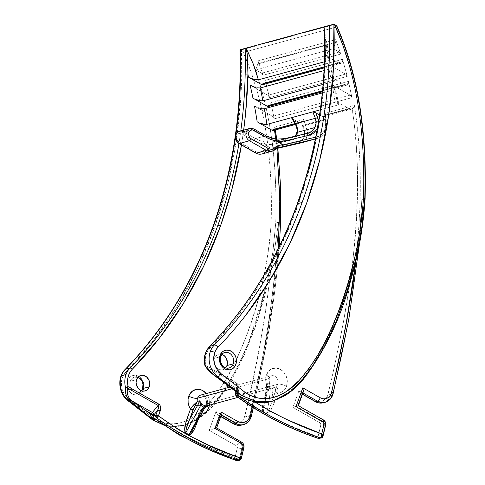 <?xml version="1.0" encoding="UTF-8"?>
<svg xmlns="http://www.w3.org/2000/svg" width="485" height="485" viewBox="0 0 485 485"><rect width="100%" height="100%" fill="white"/><g stroke="black" fill="none" stroke-linecap="round" stroke-linejoin="round"><path stroke-width="0.36" stroke-dasharray="2.42 1.82" d="M228.156 368.151A8.015 6.729 -105.3 0 1 221.609 364.732A8.015 6.729 -105.3 0 1 220.548 356.657L219.614 356.918L220.548 356.657A8.015 6.729 -105.3 0 1 225.604 352.365M140.796 375.457L134.497 377.172A8.015 6.729 74.7 0 1 137.91 377.288A8.015 6.729 74.7 0 0 135.333 377.015A8.015 6.729 74.7 0 0 130.277 381.307A2.001 0.697 19.8 0 1 127.64 380.689A10.015 8.409 -105.3 0 1 138.74 376.36A10.015 8.409 -105.3 0 1 143.475 389.691A2.001 0.697 19.8 0 1 142.638 388.734A2.001 0.697 -160.2 0 0 143.475 389.691L141.656 392.729L138.91 394.62L135.648 395.075L132.381 394.026L130.895 392.977L129.592 391.631L127.713 388.255L127.028 384.417L127.64 380.689L129.465 377.651L132.211 375.766L135.467 375.305L137.134 375.651L140.22 377.403L142.602 380.343L143.906 384.023L144.087 385.969L143.475 389.691A10.015 8.409 -105.3 0 1 132.381 394.026A10.015 8.409 -105.3 0 1 127.64 380.689A2.001 0.697 -160.2 0 0 130.277 381.307A8.015 6.729 74.7 0 0 131.623 389.782A8.015 6.729 74.7 0 0 138.716 392.632A8.015 6.729 74.7 0 0 141.602 390.801A8.015 6.729 74.7 0 1 137.885 392.795A8.015 6.729 74.7 0 1 131.338 389.376A8.015 6.729 74.7 0 1 130.277 381.307L136.576 379.585L130.277 381.307A8.015 6.729 74.7 0 1 134.497 377.172L137.843 377.366M243.694 424.527A13.356 11.216 74.7 0 0 250.684 417.652A2.001 0.697 -160.2 0 0 250.987 417.421M321.337 437.991L322.398 436.955L320.646 437.434L322.398 436.955L325.15 425.563L323.398 426.042L320.706 437.221L322.458 436.749L325.15 425.563L323.398 426.042A4.674 3.922 74.7 0 0 321.04 420.313L322.792 419.84L297.948 405.721L296.196 406.2L297.948 405.721L302.61 392.765L300.864 393.244L296.196 406.2L321.04 420.313L322.792 419.84A4.674 3.922 -105.3 0 1 325.15 425.563A3.34 0.994 -166.5 0 0 325.653 425.187M320.646 437.434A2.001 1.679 74.7 0 0 320.706 437.221L319.591 438.47A2.001 1.679 74.7 0 0 320.361 437.949M351.576 270.569L348.951 289.321L342.98 324.538L335.959 359.385L327.478 396.112L326.369 397.985L323.198 400.61L319.263 401.386L317.22 401.022L298.863 390.861L292.928 407.351L320.051 422.95L320.7 425.642L318.014 436.821L296.85 428.479L275.983 419.21L255.692 408.109L236.14 394.693L238.371 387.691L237.632 384.011L236.559 382.944L205.858 365.496L205.246 359.555L206.337 353.88A2.001 0.697 19.8 0 1 205.494 352.922A2.001 0.697 -160.2 0 0 206.337 353.88A18.03 15.138 74.7 0 0 205.858 365.496L204.961 365.696M206.586 405.933L207.556 405.387L205.282 406.006A6.008 5.044 74.7 0 0 207.059 403.575L277.735 384.278A6.008 5.044 -105.3 0 1 275.286 387.109L276.632 387.351L277.584 388.667L277.953 390.716L277.687 393.177A12.689 10.652 74.7 0 0 286.514 386.327A6.675 2.328 -160.2 0 0 277.735 384.278A6.008 5.044 -105.3 0 1 275.286 387.109L271.127 388.279L269.248 388.23L266.871 386.878L265.877 385.296L266.138 383.865L268.163 383.065A6.008 5.044 -105.3 0 1 268.235 378.882A6.008 5.044 -105.3 0 1 272.03 375.663A6.008 5.044 -105.3 0 1 276.941 378.227A6.008 5.044 -105.3 0 1 277.735 384.278A6.675 2.328 19.8 0 1 286.514 386.327A12.689 10.652 74.7 0 0 280.518 369.437A12.689 10.652 74.7 0 0 266.459 374.929A6.675 2.328 19.8 0 1 269.254 378.112A6.675 2.328 19.8 0 1 268.235 378.882A6.008 5.044 -105.3 0 1 271.406 375.784A6.008 5.044 -105.3 0 1 276.729 377.924A6.008 5.044 -105.3 0 1 277.735 384.278L207.059 403.575A6.008 5.044 74.7 0 0 206.264 397.524A6.008 5.044 74.7 0 0 201.354 394.96M209.429 405.236L209.617 402.817L208.75 397.949L206.277 393.565A12.689 10.652 -105.3 0 1 208.835 407.533M206.743 405.981A6.675 2.328 19.8 0 1 206.04 404.344A6.675 2.328 -160.2 0 0 206.737 405.975M338.779 63.111L324.156 67.1L338.779 63.111L340.955 63.305L342.477 61.662A3.34 2.801 -105.3 0 1 340.719 63.383A3.34 2.801 -105.3 0 1 338.779 63.111L333.825 60.292L338.779 63.111M263.046 84.59A3.34 2.801 74.7 0 0 264.804 82.868L342.477 61.662L342.507 59.297L347.278 76.369L269.599 97.576L264.828 80.504L264.804 82.868L263.076 84.584M344.696 84.911L322.41 90.998L344.696 84.911L346.866 85.111L348.394 83.468A3.34 2.801 -105.3 0 1 346.629 85.19A3.34 2.801 -105.3 0 1 344.696 84.911L332.819 78.164L344.696 84.911M268.957 106.397A3.34 2.801 74.7 0 0 270.715 104.675L348.394 83.468L348.491 81.365L351.928 97.661L274.249 118.867L270.818 102.571L270.715 104.675L268.987 106.385M335.493 42.795L257.82 64.002A3.34 2.801 74.7 0 0 258.068 63.468L335.747 42.262A3.34 2.801 -105.3 0 1 335.493 42.795L333.377 48.688L339.239 52.022L340.828 54.035L263.149 75.236L258.008 60.843L335.687 39.637L340.828 54.035L335.687 39.637L335.747 42.262A3.34 2.801 -105.3 0 1 335.493 42.795L333.377 48.688L255.698 69.895L261.567 73.229L334.044 53.441L339.239 52.022L333.377 48.688L255.698 69.895L257.82 64.002A3.34 2.801 74.7 0 0 258.068 63.468L258.008 60.843L263.149 75.236L261.567 73.229L255.698 69.895L257.82 64.002L335.493 42.795M271.533 105.694L270.818 102.571L348.491 81.365L351.928 97.661L351.316 96.182L350.206 95.139L332.17 84.893L335.553 87.579L335.923 88.743L335.644 89.179L322.21 92.968L335.044 89.464A450.808 378.506 -105.3 0 1 337.584 105.1L338.475 104.39L338.148 103.25L334.862 100.607L349.479 108.913L322.01 116.412L322.64 116.673L324.641 116.424L325.665 114.981L353.516 107.379L352.14 108.852A3.34 2.801 -105.3 0 1 351.419 109.192A3.34 2.801 -105.3 0 1 349.479 108.913L322.01 116.412L323.313 116.764L324.641 116.424L325.635 123.141L325.314 128.27L324.41 130.689L321.343 134.642L319.33 135.976L315.668 137.14L317.123 136.788A2.001 0.837 76.6 0 1 316.723 138.619L315.298 139.007L316.723 138.619C320.476 137.625 323.295 135.2 325.168 131.356L323.64 133.927L321.658 136.061L316.723 138.619A2.001 0.837 -103.4 0 0 317.123 136.788C322.943 136.236 327.83 126.282 325.041 120.692A2.001 0.443 -19.7 0 0 326.047 119.904A2.001 0.443 -19.7 0 0 325.653 119.777L326.557 125.591L325.168 131.356L307.126 136.279L325.168 131.356C326.848 127.525 327.011 123.669 325.653 119.777L325.277 113.284L354.377 105.342C369.946 205.149 352.407 300.773 330.903 394.36L332.655 393.881C348.757 330.952 358.47 266.168 361.804 199.529L364.605 198.765C366.199 140.832 360.355 81.589 336.699 26.954L247.823 51.222C271.503 105.942 277.323 165.142 275.735 223.027L278.529 222.263C275.195 288.927 265.477 353.711 249.381 416.615L251.133 416.136C272.406 323.919 290.206 227.283 274.601 127.118L303.707 119.177L305.186 124.694L325.593 119.122L325.277 113.284L354.377 105.342L353.516 107.379L325.665 114.981L325.277 113.284L325.665 114.981L324.641 116.424L324.792 119.413L325.914 119.207L324.792 119.413L325.041 120.692A2.001 0.443 160.3 0 0 326.047 119.904A2.001 0.443 160.3 0 0 325.653 119.777L325.593 119.122L305.186 124.694L305.489 125.282L325.653 119.777L305.489 125.282L302.828 126.755L301.591 122.717L295.498 124.457M273.74 130.398A3.34 2.801 74.7 0 0 274.468 130.059L275.165 128.767L303.01 121.165L301.591 122.717L300.488 122.99L299.269 122.62L295.098 123.76L299.269 122.62L293.061 119.092L299.875 122.887L301.591 122.717L303.01 121.165L275.165 128.767L274.601 127.118L303.707 119.177L303.01 121.165L303.707 119.177L305.186 124.694A2.001 0.473 -14.7 0 1 302.343 125.542L301.591 122.717M325.223 402.265A13.356 11.216 74.7 0 0 332.207 395.396A3.34 1.164 -160.2 0 0 332.716 395.014M212.909 227.683A3.34 1.164 19.8 0 1 212.757 227.101A3.34 1.164 -160.2 0 0 214.152 228.69A450.808 378.506 -105.3 0 1 125.645 372.371A3.34 1.625 44.4 0 1 124.984 369.576A3.34 1.625 -135.6 0 0 125.645 372.371L123.548 375.147L122.105 378.47L121.408 382.162L121.48 386.018L122.323 389.831L123.893 393.39L126.1 396.5L128.828 398.991L152.763 417.621C162.378 423.787 172.12 425.406 181.996 422.465C186.41 421.15 190.829 418.937 195.261 415.821L206.646 405.824L216.552 393.82L225.252 380.586L232.939 366.587L239.796 352.037L245.956 337.008L251.491 321.561L256.432 305.75L260.766 289.709L264.477 273.443L267.526 256.947L269.818 240.184L271.139 223.076C272.073 191.429 270.503 162.057 266.429 134.963C264.143 119.789 261.082 105.324 257.226 91.568L250.418 70.222L242.027 49.476A1.667 1.4 74.7 0 0 241.566 49.47L240.948 95.915L236.128 141.602L227.162 186.022L214.152 228.69L197.322 268.969L176.807 306.605L152.823 341.197L125.645 372.371A16.696 14.016 74.7 0 0 128.828 398.991L128.555 401.174M306.211 138.686L307.496 133.642L307.338 130.835L305.489 125.282C307.399 129.022 307.945 132.684 307.126 136.279C306.126 139.886 304.028 142.111 300.839 142.954L304.81 140.662L306.211 138.686M232.133 388.74L268.235 378.882L232.133 388.74M207.059 403.575A6.008 5.044 74.7 0 0 206.046 397.221A6.008 5.044 74.7 0 0 200.729 395.081C201.875 394.311 203.5 395.414 205.61 398.397C206.543 400.61 206.689 402.58 206.052 404.314L202.203 408.752L203.554 407.109L205.282 406.006A6.008 5.044 74.7 0 0 207.059 403.575A6.675 2.328 -160.2 0 0 206.04 404.344M214.249 358.379A8.015 6.729 74.7 0 0 215.595 366.854A8.015 6.729 74.7 0 0 222.694 369.709A8.015 6.729 74.7 0 0 225.646 367.8L223.264 369.521L221.984 369.855L219.323 369.612L216.85 368.206L214.303 364.429L213.758 361.355L214.249 358.379L219.614 356.918L214.249 358.379L215.704 355.948L219.178 354.105L221.984 354.396A8.015 6.729 74.7 0 0 218.474 354.25A8.015 6.729 74.7 0 0 214.249 358.379M241.894 425.018A13.356 11.216 74.7 0 0 248.932 418.131L250.684 417.652L248.932 418.131A13.356 11.216 74.7 0 0 249.381 416.615L251.133 416.136A13.356 11.216 -105.3 0 1 250.684 417.652A13.356 11.216 74.7 0 0 251.133 416.136C272.406 323.919 290.206 227.283 274.601 127.118L275.165 128.767L274.486 130.192M323.422 402.762A13.356 11.216 74.7 0 0 330.461 395.875L332.207 395.396L330.461 395.875A13.356 11.216 74.7 0 0 330.903 394.36L332.655 393.881A13.356 11.216 -105.3 0 1 332.207 395.396A13.356 11.216 74.7 0 0 332.655 393.881C348.757 330.952 358.47 266.168 361.804 199.529L364.605 198.765C366.199 140.832 360.355 81.589 336.699 26.954L337.051 26.523L336.663 25.857M252.327 407.4L265.253 346.023L271.2 311.049L275.807 275.698L278.232 248.702M276.941 148.465L275.789 139.189M273.849 130.362L273.17 130.477M351.576 270.551L353.571 253.697L356.53 217.868L357.56 181.814C357.53 155.891 355.723 131.574 352.14 108.852L353.516 107.379L354.377 105.342C369.946 205.149 352.407 300.773 330.903 394.36A2.001 0.588 13.1 0 1 328.206 393.972C349.4 302.276 366.781 206.749 352.14 108.852L350.849 109.27L349.479 108.913L334.862 100.607A444.133 372.898 -105.3 0 0 332.17 84.893A444.133 372.898 -105.3 0 1 334.862 100.607L338.148 103.25L338.19 104.815L320.203 109.846L337.584 105.1A450.808 378.506 74.7 0 0 335.044 89.464L335.923 88.743L335.553 87.579L332.17 84.893L350.206 95.139L272.534 116.345L350.206 95.139A3.34 2.801 -105.3 0 1 351.928 97.661L274.249 118.867A3.34 2.801 74.7 0 0 272.534 116.345L254.498 106.1L272.534 116.345L273.643 117.388L274.249 118.867L271.77 106.742M265.841 83.826L264.828 80.504L342.507 59.297L347.278 76.369L269.599 97.576A3.34 2.801 74.7 0 0 267.938 95.29L250.151 85.184L267.938 95.29L269.599 97.576L266.55 86.251M243.664 130.107L241.451 144.936A449.474 377.385 74.7 0 0 243.446 131.708M204.379 406.485L201.73 409.14A2.001 0.6 -142.1 0 1 201.73 408.807A2.001 0.6 -142.1 0 1 202.203 408.752L200.014 414.384A12.689 10.652 -105.3 0 0 200.935 414.317L200.014 414.384L198.529 418.507L202.203 408.752L200.444 411.092L196.085 422.629L204.264 408.449L201.73 409.14L204.264 408.449L206.222 406.321L204.955 407.552M302.61 392.765L302.919 392.941L302.61 392.765L303.161 392.244L300.864 393.244L296.196 406.2L321.04 420.313A4.674 3.922 -105.3 0 1 323.398 426.042L320.706 437.221L322.998 436.233M302.476 394.159L300.391 393.147L302.476 394.159M239.814 460.247L241.233 458.786A2.001 0.594 13.5 0 1 240.936 459.004L243.622 447.819L241.876 448.298L239.184 459.483L240.936 459.004L243.622 447.819L241.876 448.298A4.674 3.922 74.7 0 0 239.517 442.575L241.263 442.096L216.425 427.976L214.673 428.455L239.517 442.575L241.263 442.096A4.674 3.922 -105.3 0 1 243.622 447.819A4.674 3.922 74.7 0 0 241.263 442.096L216.425 427.976L221.087 415.021L219.335 415.499L214.673 428.455L216.662 427.934M158.037 421.047L161.372 423.12L167.986 425.587L173.375 426.357L184.876 425.151L187.653 424.278L201.736 416.421L215.055 403.611L227.471 386.678L238.832 366.472L257.82 319.609L270.842 269.763L266.271 306.963L260.19 343.653L252.94 379.949L244.24 417.858L243.258 419.513L240.463 421.829L236.989 422.514L233.449 421.447L216.007 411.535L217.638 414.536L218.547 415.342L220.833 416.348L219.335 415.499L221.087 415.021M323.974 70.574L330.916 68.676A450.808 378.506 -105.3 0 1 333.571 81.535L323.004 84.42L334.177 81.237L334.044 79.619L330.618 76.915L332.819 78.164L330.618 76.915L334.044 79.619L334.444 80.801L333.571 81.535A450.808 378.506 74.7 0 0 330.916 68.676L323.974 70.574M322.01 116.412L319.476 114.969L322.01 116.412M325.611 52.81L326.096 55.896L333.825 60.292L326.096 55.896L325.611 52.81L324.974 36.793L324.016 28.227L325.611 52.81L324.956 52.301L325.611 52.81A449.474 377.385 -105.3 0 1 209.872 348.133L235.189 319.336L257.753 287.563L277.359 253.121L293.819 216.322L306.987 177.522L316.729 137.079L322.955 95.381L325.611 52.81M347.278 76.369L345.611 74.084L327.83 63.978A444.133 372.898 -105.3 0 1 330.618 76.915A444.133 372.898 -105.3 0 0 327.83 63.978L331.334 66.718L331.776 67.924L330.916 68.676L331.776 67.924L331.334 66.718L327.83 63.978L345.611 74.084A3.34 2.801 -105.3 0 1 347.278 76.369M238.371 387.691L238.396 387.327M206.337 353.88L207.829 350.764L209.872 348.133A2.001 0.976 44.4 0 1 209.478 346.46A2.001 0.976 -135.6 0 0 209.872 348.133A18.03 15.138 74.7 0 0 206.337 353.88M263.804 404.878L265.331 398.397A2.001 0.697 -160.2 0 0 265.635 398.161A2.001 0.697 -160.2 0 0 264.798 397.209C263.597 401.756 261.021 407.291 263.24 412.117L266.41 413.917L267.241 413.954L269.205 412.298L272.885 406.048L277.687 393.177L280.5 392.65L283.028 391.256L285.083 389.097L286.514 386.327L287.29 381.61L286.423 376.742L284.046 372.468L280.518 369.437L276.371 368.109L272.243 368.685L268.763 371.08L266.459 374.929L265.75 378.112L265.81 381.477L266.647 384.775L268.187 387.782L263.67 400.81L262.361 408.382L262.664 411.341L263.24 412.117L266.41 413.917C270.721 412.874 272.382 406.733 274.292 402.605L277.687 393.177C278.378 389.255 277.578 387.236 275.286 387.109A2.001 1.679 74.7 0 0 274.474 388.055L273.085 388.436L271.661 401.992L275.522 390.831L275.504 388.776L274.474 388.055C275.801 388.279 275.995 389.782 275.056 392.565A2.001 0.697 19.8 0 1 277.687 393.177A2.001 0.697 -160.2 0 0 275.056 392.565L271.661 401.992A2.001 0.697 19.8 0 1 274.292 402.605A2.001 0.697 -160.2 0 0 271.661 401.992L269.624 408.176L267.162 413.165L266.532 413.493L263.367 411.692C265.477 402.926 266.72 394.79 267.083 387.285L270.254 389.085C269.89 396.566 268.648 404.702 266.532 413.493C268.648 404.702 269.89 396.566 270.254 389.085L273.085 388.436L271.661 401.992C270.709 406.478 268.999 410.31 266.532 413.493A2.001 0.837 119.6 0 1 266.41 413.917A2.001 0.837 -60.4 0 0 266.532 413.493L263.367 411.692A2.001 0.837 119.6 0 1 263.24 412.117A2.001 0.837 -60.4 0 0 263.367 411.692L263.076 409.964L263.919 404.296L265.331 398.397L269.187 387.242L268.957 384.726L268.138 384.453L266.75 384.835L265.331 398.397L266.75 384.835L266.344 385.357L267.083 387.285C266.72 394.79 265.477 402.926 263.367 411.692L266.344 385.363L267.15 386.836A2.001 0.406 130.1 0 1 267.083 387.285L270.254 389.085A2.001 1.194 -73.3 0 0 269.611 388.249A2.001 1.194 106.7 0 1 270.254 389.085M240.045 49.785L323.847 27.002L240.718 49.664M324.071 26.942L333.88 24.262L324.071 26.942M220.548 356.657A8.015 6.729 -105.3 0 1 224.773 352.528L218.474 354.25M270.63 389.067L274.474 388.055A2.001 1.679 -105.3 0 1 275.286 387.109L271.794 388.133M284.95 138.613L273.479 141.741L292.879 137.267L308.217 133.078L284.919 138.619L275.595 139.207A33.386 28.033 -105.3 0 1 265.707 135.824L255.559 138.589A33.386 28.033 74.7 0 0 265.447 141.978L273.479 141.741L284.919 138.619L275.595 139.207A33.386 28.033 -105.3 0 1 265.707 135.824L253.679 128.986L243.531 131.756L255.559 138.589L265.707 135.824L253.679 128.986L243.531 131.756A2.001 0.837 -60.4 0 0 241.845 133.811A4.674 3.922 74.7 0 0 236.668 135.83A4.674 3.922 74.7 0 0 238.875 142.05A2.001 0.837 -60.4 0 0 238.923 143.499A447.467 375.705 -105.3 0 0 240.796 130.889A447.467 375.705 -105.3 0 1 238.917 143.499A2.001 0.837 119.6 0 1 238.875 142.05L255.765 151.653L257.826 152.411L259.936 152.423L261.888 151.678L265.131 149.198L270.466 147.949L264.289 144.221L258.984 142.96L253.873 140.644L241.845 133.811L240.317 133.32L238.796 133.533L237.517 134.412L236.668 135.83L236.377 137.57L237.577 140.935L255.765 151.653A8.015 6.729 74.7 0 0 263.494 150.253A4.007 3.365 -105.3 0 1 265.131 149.198L270.466 147.949L270.757 148.246L300.967 140.989L303.61 138.158L304.647 133.915L303.865 129.089L302.343 125.542A2.001 0.473 165.3 0 0 305.186 124.694L305.489 125.282L302.828 126.755C306.453 132.12 304.204 141.347 299.19 141.687A2.001 1.316 -103 0 0 300.779 142.966M235.449 137.795A447.467 375.705 74.7 0 0 235.892 134.703A447.467 375.705 74.7 0 1 235.449 137.795M324.289 30.761L327.054 50.47L329.066 60.528L324.386 61.807L329.066 60.528L329.921 59.788L329.491 58.6L326.096 55.896L328.127 57.248L329.903 59.406L324.01 28.215M291.57 117.794L291.752 118.146M264.743 144.694L272.794 144.36A2.001 1.316 77 0 1 273.479 141.741A2.001 1.316 -103 0 0 272.794 144.36L292.194 139.886A2.001 1.316 77 0 1 292.879 137.267L308.496 133.011L292.879 137.267A2.001 1.316 -103 0 0 292.194 139.886C297.687 139.583 299.93 129.155 295.717 123.517L295.165 123.869L295.717 123.517L293.061 119.092L291.74 118.134L293.061 119.092L295.717 123.517L297.711 128.658L297.717 133.769L295.741 137.795L294.122 139.122L272.794 144.36L268.854 144.888L264.743 144.694L270.757 148.246L299.19 141.687A2.001 1.316 77 0 0 300.809 142.966L301.143 142.881M276.074 148.665L266.659 150.859L276.717 148.113L266.659 150.859A2.001 1.679 74.7 0 0 266.611 150.871A2.001 1.679 74.7 0 0 265.841 151.387L275.989 148.616A2.001 0.928 -141.3 0 0 276.262 148.44M315.311 138.952L316.723 138.619L315.311 138.952M261.997 153.957A10.015 8.409 74.7 0 0 265.841 151.387L275.989 148.616A2.001 1.679 -105.3 0 1 276.753 148.101L266.611 150.871A2.001 1.679 74.7 0 0 265.841 151.387A2.001 0.928 38.7 0 1 263.494 150.253A2.001 0.928 -141.3 0 0 265.841 151.387M243.531 131.756L255.559 138.589A2.001 0.837 -60.4 0 0 253.873 140.644L241.845 133.811A2.001 0.837 119.6 0 1 243.531 131.756A6.675 5.608 74.7 0 0 239.651 131.205M294.947 136.236L293.104 137.213L295.068 136.206L292.879 137.267L273.479 141.741L265.447 141.978L264.646 142.748L264.289 144.221A35.393 29.712 -105.3 0 1 253.873 140.644A2.001 0.837 119.6 0 1 255.559 138.589A33.386 28.033 74.7 0 0 265.447 141.978L264.646 142.748L264.289 144.221M318.59 120.71L317.22 128.822L318.348 125.724L318.5 120.134M255.431 87.439L253.819 86.894M252.667 86.433L250.721 85.499M267.938 95.29L345.611 74.084L267.938 95.29M256.971 107.312L255.037 106.391M331.776 67.924L331.704 67.36M331.764 67.56L334.444 80.801M335.923 88.743L338.475 104.39M323.816 27.227L326.041 43.959L329.066 60.528L329.921 59.788M158.45 421.338L164.536 424.557L167.986 425.587C189.55 438.931 211.878 449.601 234.982 457.604L237.377 447.631A1.334 1.122 74.7 0 0 236.704 445.994L209.223 430.377L216.007 411.535L209.223 430.377L237.056 446.285L237.377 447.631L234.982 457.604L200.899 443.636L184.227 435.366L167.986 425.587C173.715 426.867 179.48 426.685 185.27 425.036C190.781 423.472 196.273 420.592 201.754 416.409C206.968 412.426 212.121 407.297 217.207 401.028C222.051 395.063 226.78 388.133 231.393 380.24L244.082 355.384L255.043 327.793L264.04 298.808L270.842 269.763L275.122 246.295L278.529 222.263L275.735 223.027L272.958 251.606L267.077 282.779L258.408 314.783L247.247 345.847L233.897 374.214L218.68 398.112L201.887 415.772L183.827 425.436L173.794 426.709L163.53 424.939M360.379 228.665L357.615 246.077L356.196 259.263L357.615 246.077L350.813 275.116L346.575 289.703L341.816 304.107L330.855 331.698L318.166 356.554C313.553 364.441 308.824 371.371 303.98 377.336C298.893 383.611 293.74 388.734 288.533 392.717C283.046 396.906 277.553 399.779 272.049 401.35L286.192 394.42L299.966 382.034L312.807 365.205L324.568 344.841L344.198 297.105L357.615 246.077L360.373 228.708M361.016 222.839L361.834 211.145L361.804 199.529L361.834 211.145L361.016 222.839M336.839 26.069L336.699 26.954L247.823 51.222L245.374 50.87L242.445 49.628L334.796 24.414L242.445 49.628L245.222 50.822L247.823 51.222C271.503 105.942 277.323 165.142 275.735 223.027L271.139 223.076C272.77 164.53 266.683 104.457 242.027 49.476A1.667 1.4 74.7 0 0 241.566 49.47A450.808 378.506 -105.3 0 1 214.152 228.69M152.696 419.943A3.34 1.328 122.7 0 1 152.763 417.621C171.757 430.85 193.424 420.95 206.646 405.824C220.414 390.134 231.466 372.207 239.796 352.037C257.389 312 267.841 269.011 271.139 223.076L275.735 223.027L272.673 253.546L267.005 283.101L249.642 339.876L237.923 366.484L223.627 391.219L205.695 412.523L194.861 420.683L182.524 425.763L167.731 426.042L153.315 420.004M128.543 401.162L128.828 398.991L152.763 417.621A3.34 1.243 -53.6 0 0 152.52 419.822L152.763 417.621L152.623 419.883M233.534 423.86A3.34 1.388 119.6 0 1 233.449 421.447L216.007 411.535L217.638 414.536L219.335 415.499L214.673 428.455L209.223 430.377L214.673 428.455L239.517 442.575A3.34 1.388 -60.4 0 0 236.704 445.994A3.34 1.388 119.6 0 1 239.517 442.575A4.674 3.922 -105.3 0 1 241.876 448.298A3.34 0.994 13.5 0 1 237.377 447.631A3.34 0.994 -166.5 0 0 241.876 448.298L239.184 459.483L237.177 459.107L234.982 457.604L235.752 459.932L236.413 460.568M278.529 222.263C275.195 288.927 265.477 353.711 249.381 416.615A3.34 0.982 13.1 0 1 244.883 415.972C256.626 368.279 265.283 319.542 270.842 269.763L275.122 246.295L278.529 222.263M233.552 423.872A3.34 1.388 -60.4 0 1 233.449 421.447A10.015 8.409 74.7 0 0 244.883 415.972A3.34 0.982 -166.9 0 0 249.381 416.615A13.356 11.216 -105.3 0 1 248.932 418.131A13.356 11.216 -105.3 0 1 242.057 424.969M365.011 198.298L364.605 198.765L365.011 198.298L364.605 198.765L361.531 229.381L355.814 259.105L338.475 315.729L326.69 342.434L312.364 367.163L294.383 388.424L283.531 396.536L271.242 401.538M332.655 393.881A3.34 0.982 -166.9 0 0 333.159 393.505M298.099 405.806L322.792 419.84A3.34 1.388 -60.4 0 1 323.38 419.883M247.229 399.688L246.028 399.24M322.968 435.682L322.458 436.749A2.001 1.679 -105.3 0 1 322.398 436.955M325.15 425.563A4.674 3.922 74.7 0 0 322.792 419.84M340.828 54.035L263.149 75.236A3.34 2.801 74.7 0 0 261.567 73.229L339.239 52.022A3.34 2.801 -105.3 0 1 340.828 54.035M335.687 39.637A3.34 2.801 -105.3 0 1 335.747 42.262L258.068 63.468A3.34 2.801 74.7 0 0 258.008 60.843L335.687 39.637M348.491 81.365A3.34 2.801 -105.3 0 1 348.394 83.468L270.715 104.675A3.34 2.801 74.7 0 0 270.818 102.571L348.491 81.365M342.507 59.297A3.34 2.801 -105.3 0 1 342.477 61.662L264.804 82.868A3.34 2.801 74.7 0 0 264.828 80.504L342.507 59.297M206.743 405.896L207.556 405.387L205.282 406.006L202.203 408.752M266.459 374.929A12.689 10.652 74.7 0 0 268.187 387.782L269.484 384.065L269.211 383.132L268.163 383.065A6.008 5.044 -105.3 0 1 268.235 378.882A6.675 2.328 -160.2 0 0 269.254 378.112A6.675 2.328 -160.2 0 0 266.459 374.929M269.442 383.502L269.211 383.132M205.27 365.599L205.858 365.496L236.559 382.944C238.353 384.344 238.808 386.612 237.923 389.74A2.001 0.697 19.8 0 1 237.086 388.782A2.001 0.697 19.8 0 1 237.389 388.552L236.201 391.862L237.389 388.552L238.22 391.516L237.601 392.959L238.565 390.073A2.001 1.685 -15.6 0 1 238.22 391.516L237.389 388.552L237.286 385.508L238.565 390.073A2.001 1.685 -15.6 0 0 237.826 389.164L236.413 384.108L205.713 366.66C208.993 370.916 212.642 374.384 216.668 377.063L237.826 389.164L217.262 377.475A2.001 0.443 -55.4 0 0 217.316 377.669M220.445 379.506L231.509 386.818L237.686 390.328L237.335 391.292L231.509 386.818L237.686 390.328A2.001 0.837 -60.4 0 0 237.826 389.164L237.686 390.328L238.22 391.516A2.001 0.697 -160.2 0 0 238.517 391.292L238.22 391.516M204.385 408.6L196.085 422.629L199.481 413.202L201.73 409.14M200.014 414.384A2.001 0.697 19.8 0 1 199.171 413.432A2.001 0.697 19.8 0 1 199.481 413.202A2.001 0.697 -160.2 0 0 199.177 413.42A2.001 0.697 -160.2 0 0 200.014 414.384M194.564 425.909L196.085 422.629A2.001 0.697 -160.2 0 0 195.782 422.859A2.001 0.697 19.8 0 1 196.085 422.629L193.848 427.352M195.94 423.296A2.001 0.697 19.8 0 1 195.782 422.847A2.001 0.697 -160.2 0 0 195.94 423.296M273.898 387.491A2.001 1.679 74.7 0 0 273.085 388.436A2.001 1.679 -105.3 0 1 273.898 387.491M237.868 397.397L271.94 388.097L269.248 388.23A2.001 1.194 106.7 0 1 269.611 388.249A2.001 1.194 -73.3 0 0 269.248 388.23L266.871 386.878A2.001 0.406 130.1 0 1 267.15 386.836A2.001 0.406 -49.9 0 0 266.871 386.878C265.537 385.436 265.501 384.29 266.774 383.441A2.001 1.679 -105.3 0 1 266.75 384.835A2.001 1.679 74.7 0 0 266.774 383.441L268.163 383.065A2.001 1.679 -105.3 0 1 268.138 384.453L266.75 384.835M266.55 386.424L267.083 387.285A2.001 0.406 -49.9 0 0 267.15 386.836L269.605 388.249L271.94 388.097M264.798 397.209A2.001 0.697 19.8 0 1 265.628 398.173A2.001 0.697 19.8 0 1 265.331 398.397L268.72 388.97A2.001 0.697 -160.2 0 0 269.023 388.746A2.001 0.697 -160.2 0 0 268.187 387.782L264.798 397.209M268.163 383.065L269.411 383.417L268.187 387.782A2.001 0.697 19.8 0 1 269.029 388.74A2.001 0.697 19.8 0 1 268.72 388.97C269.666 386.187 269.466 384.684 268.138 384.453A2.001 1.679 74.7 0 0 268.163 383.065M205.313 366.417A2.001 1.061 142.8 0 0 205.713 366.66L205.24 366.296M216.668 377.063L231.509 386.818A2.001 0.727 -52.1 0 0 231.2 387.764A2.001 0.727 127.9 0 1 231.509 386.818L237.335 391.292L238.032 392.329L237.705 392.935A2.001 1.679 74.7 0 0 237.674 393.032A2.001 1.679 -105.3 0 1 237.705 392.935L238.032 392.329M205.858 365.496L205.713 366.66A2.001 0.837 119.6 0 1 205.858 365.496M238.596 390.225L237.826 389.164L236.413 384.108L205.713 366.66M236.559 382.944A2.001 0.837 -60.4 0 0 236.413 384.108A2.001 0.837 119.6 0 1 236.559 382.944M237.353 385.781L236.413 384.108L237.28 385.49L237.389 388.552A2.001 0.697 -160.2 0 0 237.086 388.776A2.001 0.697 -160.2 0 0 237.923 389.74L236.14 394.693A2.001 0.697 19.8 0 1 235.304 393.729M238.517 391.292A2.001 0.697 -160.2 0 0 237.686 390.328L237.335 391.292A2.001 0.734 -52.9 0 0 237.171 392.595A2.001 0.734 127.1 0 1 237.335 391.292L237.705 392.935L238.026 392.668L238.565 390.073M235.607 393.505L236.365 396.051M235.989 396.009A2.001 0.746 126.6 0 1 236.14 394.693C261.991 413.281 289.278 427.327 318.014 436.821A2.001 0.928 -69 0 0 318.33 438.398M318.657 438.41L318.014 436.821L320.706 437.221A2.001 0.594 13.5 0 1 318.014 436.821L320.7 425.642A2.001 0.594 -166.5 0 0 323.398 426.042A2.001 0.594 13.5 0 1 320.7 425.642A2.674 2.243 74.7 0 0 319.354 422.368A2.001 0.837 119.6 0 1 321.04 420.313A2.001 0.837 -60.4 0 0 319.354 422.368L292.928 407.351L296.196 406.2L292.928 407.351L298.863 390.861L300.391 393.147L298.863 390.861L315.25 400.173A11.349 9.53 74.7 0 0 328.206 393.972A2.001 0.588 -166.9 0 0 330.903 394.36A13.356 11.216 -105.3 0 1 330.461 395.875A13.356 11.216 -105.3 0 1 323.58 402.714M315.298 401.622A2.001 0.837 119.6 0 1 315.25 400.173A2.001 0.837 -60.4 0 0 315.311 401.628M275.595 139.207L275.965 139.243M325.605 114.139L325.665 114.981M266.059 135.849A2.001 0.837 -60.4 0 0 265.707 135.824M254.043 129.016A2.001 0.837 -60.4 0 0 253.679 128.986A6.675 5.608 74.7 0 0 249.775 128.44M272.121 151.193A10.015 8.409 74.7 0 0 275.989 148.616A2.001 1.679 -105.3 0 1 276.753 148.101M271.436 149.283L270.757 148.246L271.436 149.283L272.297 149.538L271.436 149.283M266.659 150.859A2.001 1.085 76.8 0 1 266.635 150.865A2.001 1.085 76.8 0 1 265.131 149.198A2.001 1.085 -103.2 0 0 266.635 150.865L266.659 150.859A2.001 1.679 74.7 0 0 266.611 150.871L266.635 150.865M255.813 153.096A2.001 0.837 119.6 0 1 255.765 151.653A2.001 0.837 -60.4 0 0 255.825 153.108M278.244 248.69L267.629 332.843L250.533 415.178M275.019 127.943L275.165 128.767M241.621 442.12A2.001 0.837 -60.4 0 0 241.263 442.096M243.622 447.819A2.001 0.594 -166.5 0 0 243.925 447.594M237.135 460.671C235.892 460.526 235.17 459.501 234.982 457.604L239.184 459.483L238.062 460.726A2.001 1.679 74.7 0 0 239.184 459.483L240.936 459.004M242.445 49.628L242.027 49.476M263.919 404.302L269.023 388.746C269.757 386.345 269.884 384.569 269.411 383.417L269.242 378.142C270.03 376.554 270.751 375.766 271.406 375.784L230.005 387.085M340.719 63.383L324.113 67.918M346.629 85.19L322.325 91.823M324.047 116.661L351.419 109.192M325.678 114.605L326.047 119.898C328.103 128.943 325.114 135.151 317.081 138.528L315.298 139.013M145.015 390.916L138.716 392.632L141.505 390.771M222.694 369.709L228.993 367.988M163.936 425.218L169.544 426.436L184.876 425.151M218.547 415.342L220.742 416.591M361.749 212.891L359.494 243.743M193.77 427.515L199.177 413.42C199.959 411.668 199.759 411.553 201.73 408.813L204.143 406.636M236.025 391.728L237.086 388.776C237.353 388.436 237.571 386.642 237.286 385.508M238.002 393.426L238.026 392.668M302.428 394.305L300.391 393.147M253.261 408L269.472 328.175L279.372 246.386M277.85 148.258L276.741 139.274M275.383 129.95L275.134 128.404"/><path stroke-width="0.73" d="M225.604 352.365A8.015 6.729 -105.3 0 1 232.151 355.784A8.015 6.729 -105.3 0 1 233.212 363.859A2.001 0.697 19.8 0 1 235.849 364.471A10.015 8.409 74.7 0 0 231.109 351.14A10.015 8.409 74.7 0 0 220.014 355.475A2.001 0.697 19.8 0 1 220.851 356.426A2.001 0.697 19.8 0 1 220.548 356.657A8.015 6.729 -105.3 0 0 221.894 365.138A8.015 6.729 -105.3 0 0 228.993 367.988C223.488 369.594 218.492 361.258 220.851 356.439C221.96 354.074 223.264 352.771 224.773 352.528A8.015 6.729 -105.3 0 1 231.866 355.378A8.015 6.729 -105.3 0 1 233.212 363.859A8.015 6.729 -105.3 0 1 228.993 367.988M142.942 388.503A8.015 6.729 74.7 0 0 137.91 377.288A8.015 6.729 74.7 0 1 142.942 388.503L149.241 386.781A8.015 6.729 -105.3 0 1 145.015 390.916A8.015 6.729 -105.3 0 1 137.922 388.061A8.015 6.729 -105.3 0 1 136.576 379.585L138.031 377.154L140.226 375.645L142.832 375.281L146.64 376.954L149.186 380.731L149.732 383.805L149.241 386.781L147.786 389.212L146.761 390.104L144.312 391.062L141.644 390.819L139.177 389.413L136.631 385.636L136.085 382.562L136.576 379.585A8.015 6.729 -105.3 0 1 140.796 375.457A8.015 6.729 -105.3 0 1 147.895 378.306A8.015 6.729 -105.3 0 1 149.241 386.781L142.942 388.503A2.001 0.697 -160.2 0 0 142.638 388.734A2.001 0.697 19.8 0 1 142.942 388.503A8.015 6.729 74.7 0 1 141.602 390.801A8.015 6.729 74.7 0 0 142.942 388.503M265.841 151.387A10.015 8.409 -105.3 0 1 261.979 153.963A10.015 8.409 -105.3 0 1 256.177 153.133L239.287 143.536A2.001 0.837 -60.4 0 1 238.923 143.499C235.492 141.39 232.63 134.539 239.651 131.205A6.675 5.608 74.7 0 0 235.728 136.837A6.675 5.608 74.7 0 0 239.287 143.536L249.435 140.765L266.326 150.362L256.177 153.133A10.015 8.409 74.7 0 0 261.997 153.957L272.14 151.193L276.256 148.446A2.001 0.928 -141.3 0 0 275.741 146.913L274.134 148.337L272.182 149.083L270.072 149.071L268.011 148.307L251.121 138.71L249.823 137.594L248.944 136.018L248.623 134.224L248.914 132.49A2.001 0.697 -160.2 0 0 246.277 131.878A6.675 5.608 74.7 0 0 249.435 140.765A2.001 0.837 -60.4 0 0 251.121 138.71A4.674 3.922 -105.3 0 1 248.914 132.49L249.763 131.071L251.042 130.186L252.564 129.974L266.119 137.303L271.23 139.613L276.535 140.88L282.713 144.603L277.378 145.858L275.741 146.913A2.001 0.928 38.7 0 1 276.262 148.44A2.001 0.928 38.7 0 1 275.989 148.616A10.015 8.409 -105.3 0 1 272.14 151.193A10.015 8.409 -105.3 0 1 266.326 150.362L256.177 153.133L239.287 143.536A2.001 0.837 119.6 0 1 238.935 143.505A447.467 375.705 -105.3 0 1 217.813 225.47A2.001 0.697 19.8 0 1 220.445 226.083A449.474 377.385 74.7 0 0 241.451 144.936L231.8 189.762L220.445 226.083L203.664 266.241L183.209 303.768L159.298 338.257L132.199 369.34A449.474 377.385 74.7 0 0 220.445 226.083A2.001 0.697 -160.2 0 0 217.813 225.47A447.467 375.705 -105.3 0 1 129.956 368.091A2.001 0.976 44.4 0 1 132.199 369.34L129.634 372.868L128.052 377.154L127.555 381.883L128.179 386.703L158.88 404.15L159.953 405.217L160.693 408.897L158.462 415.9L178.019 429.316L188.071 435.148L208.683 445.224L229.732 453.918L240.336 458.028L243.094 445.903L241.682 443.575L215.255 428.558L221.19 412.068L237.577 421.38L241.281 422.568L243.167 422.526L246.635 421.168L248.09 419.913L250.151 416.469A2.001 0.697 19.8 0 1 250.987 417.421A2.001 0.697 -160.2 0 0 250.151 416.469A11.349 9.53 -105.3 0 1 237.577 421.38A2.001 0.837 119.6 0 1 235.886 423.435A13.356 11.216 74.7 0 0 243.694 424.527M322.398 436.955A2.001 1.679 -105.3 0 1 321.337 437.991A2.001 1.679 -105.3 0 1 320.409 437.937L318.657 438.41A2.001 1.679 74.7 0 0 319.591 438.47L318.657 438.41C289.781 428.861 262.349 414.742 236.365 396.051L239.038 395.081L238.535 393.547L217.019 377.239L219.687 375.833L221.196 373.771A16.696 14.016 -105.3 0 1 214.74 352.474A3.34 1.164 -160.2 0 0 210.351 351.455A20.03 16.817 74.7 0 0 218.038 376.96L242.021 395.627L239.22 396.39C264.822 414.62 291.885 428.467 320.409 437.937L318.657 438.41C289.781 428.861 262.349 414.742 236.365 396.051L238.462 395.475C239.56 394.99 239.25 394.044 237.547 392.638L217.019 377.239L218.038 376.96A20.03 16.817 -105.3 0 1 210.351 351.455A20.03 16.817 -105.3 0 1 214.285 345.065L209.732 346.308A20.03 16.817 74.7 0 0 205.804 352.692A2.001 0.697 -160.2 0 0 205.494 352.922A2.001 0.697 19.8 0 1 205.804 352.692A20.03 16.817 74.7 0 0 205.27 365.599A20.03 16.817 -105.3 0 1 205.804 352.692A20.03 16.817 -105.3 0 1 209.732 346.308A447.467 375.705 74.7 0 0 297.584 203.694A447.467 375.705 74.7 0 0 324.956 52.301L324.732 33.028L324.029 26.845L329.376 25.384A447.467 375.705 -105.3 0 1 302.137 202.451L297.584 203.694L302.137 202.451A447.467 375.705 -105.3 0 1 214.285 345.065L209.732 346.308A447.467 375.705 74.7 0 0 297.584 203.694A447.467 375.705 74.7 0 0 324.956 52.301C325.289 43.608 324.98 35.12 324.029 26.845L240.087 49.791M320.361 437.949A2.001 1.679 74.7 0 0 320.646 437.434M337.051 26.523L334.395 24.256A1.667 1.4 -105.3 0 0 333.941 24.25L329.376 25.384A447.467 375.705 -105.3 0 1 302.137 202.451A447.467 375.705 -105.3 0 1 214.285 345.065A3.34 1.625 44.4 0 1 218.014 347.151A450.808 378.506 74.7 0 0 333.941 24.25A1.667 1.4 -105.3 0 1 334.395 24.256L342.78 44.972L349.57 66.245C353.456 80.104 356.542 94.678 358.833 109.974C362.883 137 364.441 166.3 363.514 197.856L362.18 215.007L359.894 231.763L356.851 248.211L353.159 264.392L348.867 280.324L343.968 296.014L338.457 311.449L332.267 326.587L325.387 341.222L317.717 355.208L309.078 368.4L299.172 380.452L287.781 390.498C283.343 393.638 278.911 395.875 274.492 397.209C264.574 400.198 254.789 398.597 245.137 392.407L221.196 373.771L217.171 369.618L214.564 364.199L213.715 358.221L214.74 352.474L216.122 349.588L218.014 347.151C227.61 337.342 236.686 326.926 245.252 315.905L269.278 281.221L289.818 243.482L306.659 203.1L319.609 160.511L328.527 116.182L333.322 70.598L333.941 24.25L323.822 27.075L324.374 32.107L324.659 52.483C322.761 166.537 280.421 274.516 209.49 346.448L205.501 352.916C204.07 357.002 203.894 361.264 204.961 365.696L210.763 372.092L217.019 377.239C212.594 374.25 208.677 370.37 205.27 365.599A2.001 1.061 142.8 0 0 205.313 366.417C208.332 370.479 212.139 374.099 216.746 377.275L217.316 377.669A2.001 0.443 -55.4 0 0 217.571 377.621A2.001 0.443 124.6 0 1 217.316 377.669A2.001 0.443 124.6 0 1 217.262 377.475L217.535 377.645M201.354 394.96A6.008 5.044 74.7 0 0 197.559 398.179A6.008 5.044 74.7 0 0 197.28 401.465L193.188 405.308L190.514 408.988A12.689 10.652 -105.3 0 1 188.786 396.136A6.675 2.328 -160.2 0 0 197.559 398.179A6.008 5.044 74.7 0 0 197.28 401.465L199.559 400.84L202.33 404.466L204.767 405.848L207.156 405.727M230.005 387.085L200.729 395.081A6.008 5.044 74.7 0 0 197.559 398.179A6.675 2.328 19.8 0 1 188.786 396.136A12.689 10.652 -105.3 0 1 206.277 393.565M208.835 407.533A6.675 2.328 19.8 0 1 206.743 405.981A6.675 2.328 -160.2 0 0 208.835 407.533L207.404 410.304L205.349 412.462L202.827 413.857L200.935 414.317A12.689 10.652 -105.3 0 0 208.835 407.533L209.441 405.157M206.04 404.344A6.675 2.328 19.8 0 1 207.059 403.575M263.282 84.511L261.106 84.317L324.156 67.1L261.106 84.317A3.34 2.801 74.7 0 0 263.046 84.59L324.113 67.918M269.193 106.318L267.017 106.118L322.41 90.998L267.017 106.118A3.34 2.801 74.7 0 0 268.957 106.397L322.325 91.823M274.468 130.059L273.17 130.477L271.8 130.119L295.098 123.76L271.8 130.119A3.34 2.801 74.7 0 0 273.74 130.398L295.498 124.457M336.839 26.069L334.395 24.256C359.015 79.049 365.223 139.838 363.514 197.856L365.011 198.298L364.605 198.765L361.828 227.344L355.954 258.517L347.278 290.521L336.117 321.585L322.774 349.952L307.551 373.844L290.757 391.51L272.703 401.174L257.668 401.974L242.191 395.742L239.505 396.475L247.229 399.688L254.758 401.895L271 411.674L287.672 419.943L321.755 433.917L324.156 423.938L323.828 422.593L295.995 406.685L302.785 387.842L320.221 397.755L323.495 398.803L325.156 398.767L328.218 397.567L329.503 396.457L331.322 393.42A3.34 1.164 19.8 0 1 332.716 395.014A3.34 1.164 -160.2 0 0 331.322 393.42A10.015 8.409 -105.3 0 1 320.221 397.755A3.34 1.388 119.6 0 1 317.414 401.174A13.356 11.216 74.7 0 0 325.223 402.265M163.53 424.939L152.532 419.834A3.34 1.243 -53.6 0 0 153.145 419.889L129.168 401.228A20.03 16.817 -105.3 0 1 121.474 375.717A20.03 16.817 -105.3 0 1 125.409 369.334A447.467 375.705 74.7 0 0 213.261 226.713A3.34 1.164 -160.2 0 0 212.757 227.101A3.34 1.164 19.8 0 1 213.261 226.713A447.467 375.705 74.7 0 0 235.449 137.795A447.467 375.705 74.7 0 1 213.261 226.713A447.467 375.705 74.7 0 1 125.409 369.334A20.03 16.817 74.7 0 0 121.474 375.717A20.03 16.817 74.7 0 0 129.168 401.228L130.186 400.95L127.816 398.379L126.203 395.178L125.421 391.462L125.494 387.382A20.03 16.817 -105.3 0 1 126.027 374.475L121.474 375.717L126.027 374.475A20.03 16.817 -105.3 0 1 129.956 368.091L125.409 369.334A3.34 1.625 -135.6 0 0 124.984 369.576A3.34 1.625 44.4 0 1 125.409 369.334L129.956 368.091A20.03 16.817 74.7 0 0 126.027 374.475A20.03 16.817 74.7 0 0 125.494 387.382C124.887 393.244 126.452 397.767 130.192 400.943L129.168 401.228L153.145 419.889L155.946 419.125C181.566 437.361 208.629 451.208 237.135 460.671L238.881 460.192C209.999 450.638 182.566 436.512 156.588 417.827L153.448 418.446L149.374 416.712L130.629 401.362A2.001 0.97 -46.9 0 0 131.799 400.804L152.369 412.492L158.122 405.484L127.422 388.036L127.228 391.759L127.828 395.136L129.216 398.046L131.799 400.804L131.332 400.361L130.192 400.943L131.332 400.361C127.979 397.494 126.676 393.39 127.422 388.036A2.001 1.012 -171.1 0 1 125.494 387.382L128.179 386.703A18.03 15.138 -105.3 0 1 132.199 369.34A2.001 0.976 -135.6 0 0 129.956 368.091A447.467 375.705 -105.3 0 0 217.813 225.47A447.467 375.705 -105.3 0 0 238.917 143.499L255.825 153.108A2.001 0.837 -60.4 0 0 256.177 153.133A2.001 0.837 119.6 0 1 255.813 153.096M297.19 128.064L295.432 123.73L315.395 118.279L316.129 122.893L314.886 127.543L297.263 132.35L297.19 128.064M301.13 142.881L315.298 139.007L300.809 142.96A2.001 1.316 -103 0 0 300.839 142.954L276.074 148.665L300.809 142.96A2.001 1.316 77 0 0 300.839 142.954L276.074 148.665M197.559 398.179L232.133 388.74L197.559 398.179M225.646 367.8A8.015 6.729 74.7 0 0 226.913 365.575L233.212 363.859L226.913 365.575L227.404 362.598L226.216 358.1L224.312 355.747L221.845 354.347M241.894 425.018L243.646 424.539C247.15 423.472 249.599 421.101 250.987 417.433A2.001 0.697 19.8 0 1 250.684 417.652A13.356 11.216 -105.3 0 1 243.646 424.539A13.356 11.216 -105.3 0 1 235.886 423.435L234.14 423.908A13.356 11.216 74.7 0 0 241.894 425.018C239.014 425.745 236.231 425.363 233.552 423.872A3.34 1.388 -60.4 0 0 234.14 423.908L220.833 416.348L234.14 423.908A3.34 1.388 119.6 0 1 233.534 423.86M332.716 395.014A3.34 1.164 19.8 0 1 332.207 395.396A13.356 11.216 -105.3 0 1 325.174 402.283A13.356 11.216 -105.3 0 1 317.414 401.174L315.662 401.653A13.356 11.216 74.7 0 0 323.422 402.762C320.64 403.471 317.936 403.096 315.311 401.628A2.001 0.837 -60.4 0 0 315.662 401.653L302.476 394.159L315.662 401.653A2.001 0.837 119.6 0 1 315.298 401.622M250.533 415.178A2.001 0.588 13.1 0 1 251.43 415.912A2.001 0.588 -166.9 0 0 250.533 415.178A11.349 9.53 -105.3 0 1 250.151 416.469A11.349 9.53 74.7 0 0 250.533 415.178L252.327 407.4M278.232 248.702L279.887 203.542L276.941 148.465M284.919 138.619A2.001 0.837 76.6 0 1 284.931 138.613L275.789 139.189L274.486 130.192M255.037 106.391L254.498 106.1A444.133 372.898 74.7 0 1 257.183 121.814L271.8 130.119L257.183 121.814A444.133 372.898 74.7 0 0 254.498 106.1L256.971 107.312M250.721 85.499L250.151 85.184A444.133 372.898 74.7 0 1 252.946 98.122L267.017 106.118L252.946 98.122A444.133 372.898 74.7 0 0 250.151 85.184L255.431 87.439M240.499 49.652A447.467 375.705 74.7 0 1 235.892 134.703A447.467 375.705 74.7 0 0 240.499 49.652L245.846 48.191L245.18 74.078L247.938 74.017C247.659 65.73 247.981 55.126 246.241 48.409L253.206 63.844L258.384 79.825L256.322 79.879L253.655 79.31L248.417 77.103L253.655 79.31L258.384 79.825L324.386 61.807L258.384 79.825L255.668 70.458L253.134 63.668L246.241 48.409L247.277 54.726L247.938 74.017L248.417 77.103L261.106 84.317L248.417 77.103L247.938 74.017L245.604 113.417L243.664 130.107M237.868 397.397L206.743 405.896L204.767 405.848L202.33 404.466L199.559 400.84L200.681 405.369L199.559 400.84L197.935 404.848L195.394 405.539L197.28 401.465L199.559 400.84L198.983 402.914L197.935 404.848L195.394 405.539L194.115 407.497L189.75 419.028L197.935 404.848L200.153 406.309L200.681 405.369A2.001 0.849 138 0 1 202.33 404.466L200.681 405.369L203.93 407.218L204.767 405.848A2.001 0.752 -78.4 0 0 203.93 407.218L206.919 405.848L203.93 407.218L203.318 408.109L188.92 434.681L185.755 432.881L200.153 406.309L200.681 405.369L203.93 407.218L188.92 434.681A2.001 0.837 -60.4 0 0 188.732 435.124C193.085 434.033 194.691 427.946 196.619 423.811A2.001 0.697 19.8 0 1 195.94 423.296A2.001 0.697 -160.2 0 0 196.619 423.811L198.529 418.507L195.206 427.249L193.545 430.498L190.32 434.73L188.732 435.124L185.567 433.323L184.991 432.559L184.682 429.613L185.998 422.017L190.514 408.988L188.968 405.981L188.138 402.683L188.071 399.319L188.786 396.136L189.762 394.062L192.709 390.88L196.589 389.364L200.802 389.746L202.839 390.643L206.367 393.674M271.77 106.742L271.533 105.694M266.55 86.251L265.841 83.826M220.851 356.426A2.001 0.697 -160.2 0 0 220.014 355.475L219.547 357.281L219.584 361.137L220.887 364.817L223.27 367.757L226.356 369.515L229.684 369.819L231.278 369.4L234.025 367.509L235.849 364.471L236.462 360.749L235.777 356.905L233.897 353.535L232.594 352.189L229.508 350.431L226.18 350.128L223.118 351.322L221.833 352.437L220.014 355.475A10.015 8.409 74.7 0 0 224.749 368.806A10.015 8.409 74.7 0 0 235.849 364.471A2.001 0.697 -160.2 0 0 233.212 363.859A8.015 6.729 -105.3 0 1 228.156 368.151M323.58 402.714A13.356 11.216 -105.3 0 1 315.662 401.653L317.414 401.174L302.919 392.941L317.414 401.174A3.34 1.388 -60.4 0 0 320.221 397.755L302.785 387.842L295.995 406.685L298.336 405.648L297.948 405.721L302.61 392.765M242.057 424.969A13.356 11.216 -105.3 0 1 234.14 423.908L235.886 423.435L221.269 415.124L235.886 423.435A2.001 0.837 -60.4 0 0 237.577 421.38L221.19 412.068L215.255 428.558L216.656 427.934L221.087 415.021M264.361 108.761L322.21 92.968L264.361 108.761L262.324 108.828L258.317 107.84L262.324 108.828L264.361 108.761A450.808 378.506 -105.3 0 1 266.908 124.396A450.808 378.506 74.7 0 0 264.361 108.761M291.57 117.794L295.432 123.73C297.159 126.633 297.772 129.507 297.263 132.35L295.068 136.206L296.674 134.133L297.263 132.35L314.886 127.543C316.359 124.433 316.529 121.347 315.395 118.279A2.001 0.485 157.4 0 0 317.73 117.509L315.802 112.884L312.734 111.883L315.395 118.279L295.432 123.73L291.758 117.612L312.734 111.883L315.395 118.279A2.001 0.485 -22.6 0 0 317.73 117.509L318.59 120.71L315.802 112.884L319.476 114.969L314.874 112.411L312.734 111.883L320.203 109.846L266.908 124.396L291.758 117.612L291.74 118.134M260.239 87.973L323.974 70.574L260.239 87.973L256.82 87.797L260.239 87.973A450.808 378.506 -105.3 0 1 262.888 100.831A450.808 378.506 74.7 0 0 260.239 87.973M323.004 84.42L262.888 100.831L323.004 84.42M225.458 368.006L226.913 365.575A8.015 6.729 74.7 0 0 221.984 354.396M243.446 131.708A449.474 377.385 74.7 0 0 247.938 74.017L245.18 74.078A447.467 375.705 -105.3 0 1 240.796 130.889A447.467 375.705 -105.3 0 0 245.18 74.078L245.846 48.191L324.029 26.845M324.01 28.215L324.289 30.761M259.639 123.014L263.658 124.281L266.908 124.396L264.919 124.475L259.639 123.014M276.717 148.113L315.311 138.952L282.446 146.767L282.931 146.149L282.446 146.767L276.808 148.089A2.001 1.085 -103.2 0 0 277.378 145.858A2.001 1.085 76.8 0 1 276.808 148.089L276.717 148.113M243.531 131.756A6.675 5.608 -105.3 0 0 238.911 131.471A6.675 5.608 -105.3 0 0 235.728 137.297A6.675 5.608 -105.3 0 0 239.287 143.536L249.435 140.765A6.675 5.608 -105.3 0 1 246.277 131.878A6.675 5.608 -105.3 0 1 249.799 128.434A6.675 5.608 -105.3 0 1 253.679 128.986A2.001 0.837 119.6 0 1 254.031 129.01A2.001 0.837 119.6 0 1 254.091 130.465L266.119 137.303A35.393 29.712 74.7 0 0 276.535 140.88L276.99 141.353L281.633 141.396L286.277 140.68L309.575 135.145L311.976 134.248L314.159 132.763L317.433 128.386M272.121 151.193A10.015 8.409 74.7 0 1 266.326 150.362A2.001 0.837 119.6 0 0 268.011 148.307L251.121 138.71A2.001 0.837 119.6 0 1 249.435 140.765L266.326 150.362A2.001 0.837 -60.4 0 0 268.011 148.307A8.015 6.729 -105.3 0 0 275.741 146.913A4.007 3.365 74.7 0 1 277.378 145.858L282.713 144.603L282.931 146.149L282.967 144.912L315.668 137.14L282.967 144.912L276.99 141.353L286.277 140.68A2.001 0.837 -103.4 0 0 284.931 138.613L308.236 133.078A2.001 0.837 76.6 0 1 309.575 135.145A2.001 0.837 -103.4 0 0 308.236 133.078L308.248 133.072A2.001 0.837 -103.4 0 0 308.217 133.078C311.121 132.308 313.346 130.465 314.886 127.543L312.067 131.126L308.217 133.078L284.95 138.613A2.001 0.837 76.6 0 1 286.277 140.68L309.575 135.145L317.22 128.822M253.819 86.894L252.667 86.433M255.437 99.352L259.542 100.68L262.888 100.831L260.839 100.892L255.437 99.352M152.623 419.883L156 419.27L158.45 421.338L155.946 419.125L153.145 419.889A3.34 2.801 74.7 0 0 153.315 420.004A3.34 1.328 122.7 0 1 152.696 419.943M272.049 401.35C266.253 402.999 260.493 403.18 254.758 401.895L271.655 401.459L284.713 395.851C291.521 391.492 297.602 386.133 302.967 379.767C324.786 351.316 340.603 318.524 350.425 281.385C358.415 254.758 363.307 227.113 365.102 198.456C366.775 140.783 360.658 80.34 336.996 26.335M359.494 243.743L348.788 319.445L333.159 393.517A3.34 0.982 -166.9 0 0 331.655 392.28A10.015 8.409 -105.3 0 1 331.322 393.42A10.015 8.409 74.7 0 0 331.655 392.28L339.712 356.257L346.963 319.961L353.044 283.27L356.196 259.257L345.75 326.387L331.655 392.28A3.34 0.982 13.1 0 1 333.159 393.505A3.34 0.982 13.1 0 1 332.655 393.881M214.152 228.69A3.34 1.164 19.8 0 1 212.909 227.683M153.315 420.004L155.946 419.125C181.566 437.361 208.629 451.208 237.135 460.671A2.001 1.679 74.7 0 0 238.062 460.726L236.553 460.635L208.514 449.407L179.492 435.087L158.45 421.338M236.413 460.568L237.135 460.671L236.413 460.568M210.351 351.455A3.34 1.164 19.8 0 1 214.74 352.474A16.696 14.016 -105.3 0 1 218.014 347.151A3.34 1.625 -135.6 0 0 214.285 345.065A20.03 16.817 74.7 0 0 210.351 351.455M298.099 405.806L295.995 406.685L323.477 422.308A3.34 1.388 -60.4 0 0 323.38 419.883C325.302 421.162 326.059 422.938 325.653 425.2A3.34 0.994 -166.5 0 0 324.156 423.938A3.34 0.994 13.5 0 1 325.653 425.187L322.998 436.233C323.113 436.73 322.561 437.312 321.337 437.991L320.409 437.937L321.543 436.512L321.755 433.917C321.991 435.803 321.543 437.143 320.409 437.937C291.885 428.467 264.822 414.62 239.22 396.39L242.191 395.742A3.34 2.801 -105.3 0 1 242.021 395.627L245.137 392.407A3.34 1.328 122.7 0 1 242.191 395.742C243.325 395.281 244.307 394.172 245.137 392.407L221.196 373.771L219.687 375.833L218.038 376.96L242.021 395.627A3.34 1.243 -53.6 0 0 245.137 392.407C264.179 405.696 286.004 395.621 299.172 380.452C312.88 364.793 323.907 346.836 332.267 326.587C349.806 286.635 360.222 243.725 363.514 197.856L365.011 198.298L364.605 198.765M246.028 399.24L239.505 396.475L242.191 395.742L256.504 401.762L271.242 401.538M303.161 392.244L303.386 391.122L302.785 387.842L303.228 392.086L298.342 405.66M322.792 419.84A3.34 1.388 119.6 0 1 323.398 419.889A3.34 1.388 119.6 0 1 323.477 422.308A1.334 1.122 -105.3 0 1 324.156 423.938L321.755 433.917C298.657 425.915 276.323 415.239 254.758 401.895L247.229 399.688M322.998 436.233L321.755 433.917L322.968 435.682L322.949 436.367L322.968 435.682M325.653 425.187A3.34 0.994 13.5 0 1 325.15 425.563M206.222 406.321L206.786 405.884L206.222 406.321M207.028 405.769L204.385 408.6L203.318 408.109L204.385 408.6L204.955 407.552M237.601 392.959L235.607 393.505L236.201 391.862L235.607 393.505A2.001 1.679 74.7 0 0 236.365 396.051L235.607 393.505L235.304 393.729A2.001 0.697 19.8 0 1 235.607 393.505L237.601 392.959M142.384 408.255L131.799 400.804A2.001 0.97 133.1 0 1 130.629 401.362L149.374 416.712A2.001 0.734 -52.9 0 0 151.259 414.79L151.611 413.826A2.001 0.697 -160.2 0 0 154.242 414.439L153.733 415.857L155.831 415.287L157.613 410.334L154.242 414.439L151.611 413.826L145.433 410.316L151.259 414.79L151.611 413.826L145.433 410.316L131.799 400.804L152.369 412.492A2.001 0.837 -60.4 0 0 151.611 413.826L152.369 412.492L154.242 414.439L153.733 415.857L152.557 415.663L145.433 410.316A2.001 0.727 127.9 0 1 143.524 412.22A2.001 0.727 -52.1 0 0 145.433 410.316M205.713 366.66L210.908 372.456L217.013 377.245M206.743 405.896L207.556 405.387M204.385 408.6L191.496 431.692L188.92 434.681L185.755 432.881C186.167 428.061 187.501 423.447 189.75 419.028L193.145 409.601L197.28 401.465L194.303 404.266A2.001 0.6 -142.1 0 1 195.394 405.539L194.303 404.266L190.514 408.988A2.001 0.697 -160.2 0 0 193.145 409.601A2.001 0.697 19.8 0 1 190.514 408.988L187.119 418.416A2.001 0.697 -160.2 0 0 189.75 419.028A2.001 0.697 19.8 0 1 187.119 418.416C185.919 422.944 183.342 428.564 185.567 433.323A2.001 0.837 119.6 0 1 185.755 432.881L200.153 406.309L197.935 404.848L189.75 419.028L186.064 429.298L185.755 432.881A2.001 0.837 -60.4 0 0 185.567 433.323L188.732 435.124A2.001 0.837 119.6 0 1 188.92 434.681L191.181 432.214L194.564 425.909M205.24 366.296L205.27 365.599L205.858 365.496M231.2 387.764A2.001 0.727 -52.1 0 0 231.321 388.103A2.001 0.727 -52.1 0 0 231.697 388.145A2.001 0.727 127.9 0 1 231.321 388.103A2.001 0.727 127.9 0 1 231.2 387.764M217.316 377.669L237.177 392.601A2.001 0.734 -52.9 0 0 237.547 392.638A2.001 0.734 127.1 0 1 237.171 392.595L238.002 393.426L238.026 392.668M237.674 393.032A2.001 1.679 74.7 0 0 238.462 395.475A2.001 1.679 -105.3 0 1 237.674 393.032M321.337 437.991L318.342 438.404A2.001 0.928 -69 0 0 318.657 438.41L318.342 438.404C289.406 428.825 261.955 414.693 235.995 396.015L236.365 396.051A2.001 0.746 126.6 0 1 235.989 396.009L235.304 393.729L236.025 391.728M275.595 139.207L276.274 139.571L276.535 140.88L276.274 139.571L275.595 139.207M265.707 135.824A2.001 0.837 119.6 0 1 266.071 135.855A2.001 0.837 119.6 0 1 266.119 137.303A2.001 0.837 -60.4 0 0 266.059 135.849L275.801 139.189M249.775 128.44A6.675 5.608 74.7 0 0 246.277 131.878A2.001 0.697 19.8 0 1 248.914 132.49A4.674 3.922 -105.3 0 1 254.091 130.465A2.001 0.837 -60.4 0 0 254.043 129.016M276.753 148.101A2.001 1.679 -105.3 0 1 276.808 148.089A2.001 1.679 -105.3 0 0 276.753 148.101L276.256 148.446M300.779 142.966A2.001 1.316 -103 0 0 300.809 142.96L315.298 139.013M276.899 148.052L279.863 198.668L278.244 248.69M250.987 417.433L251.43 415.918A2.001 0.588 13.1 0 1 251.133 416.136M127.422 388.036A2.001 0.837 -60.4 0 0 128.179 386.703L125.494 387.382L125.87 387.636L127.422 388.036L158.122 405.484L158.631 407.279L157.613 410.334L154.242 414.439A2.001 0.697 39.4 0 0 152.369 412.492L158.122 405.484A2.001 0.837 -60.4 0 0 158.88 404.15L128.179 386.703A2.001 0.837 119.6 0 1 127.422 388.036M221.554 414.038L221.415 414.705M221.19 412.068L221.469 413.111L221.19 412.068M154.491 418.403A2.001 1.679 -105.3 0 1 153.733 415.857L151.259 414.79A2.001 0.734 127.1 0 1 149.374 416.712C151.32 418.052 153.024 418.616 154.491 418.403L156.588 417.827A2.001 1.679 -105.3 0 1 155.831 415.287L153.733 415.857A2.001 1.679 74.7 0 0 154.491 418.403M158.88 404.15A2.001 0.837 119.6 0 1 158.122 405.484C158.947 406.278 158.777 407.891 157.613 410.334A2.001 0.697 19.8 0 1 160.25 410.947C161.129 407.818 160.674 405.551 158.88 404.15M216.516 428.031L215.255 428.558L241.682 443.575A2.001 0.837 -60.4 0 0 241.621 442.12L216.656 427.934M158.462 415.9L160.25 410.947A2.001 0.697 -160.2 0 0 157.613 410.334L155.831 415.287A2.001 0.697 19.8 0 1 158.462 415.9L155.831 415.287L156.588 417.827L158.462 415.9A2.001 0.746 126.6 0 1 156.588 417.827C182.566 436.512 209.999 450.638 238.881 460.192A2.001 0.928 -69 0 0 240.336 458.028C211.606 448.534 184.312 434.487 158.462 415.9M241.263 442.096A2.001 0.837 119.6 0 1 241.627 442.126A2.001 0.837 119.6 0 1 241.682 443.575A2.674 2.243 -105.3 0 1 243.027 446.849A2.001 0.594 13.5 0 1 243.925 447.594A2.001 0.594 13.5 0 1 243.622 447.819M243.925 447.594A2.001 0.594 -166.5 0 0 243.027 446.849L240.336 458.028A2.001 0.594 13.5 0 1 241.233 458.774A2.001 0.594 13.5 0 1 241.233 458.786L243.925 447.6C244.325 445.254 243.561 443.429 241.621 442.12M236.553 460.635L239.814 460.247A2.001 1.679 -105.3 0 0 240.936 459.004L240.336 458.028L238.881 460.192L239.814 460.247A2.001 1.679 -105.3 0 1 238.881 460.192L237.135 460.671M137.843 377.366L140.074 378.73L141.941 381.107L142.966 383.999L142.638 388.721L141.505 390.771M323.422 402.762L325.174 402.283C328.794 401.168 331.31 398.749 332.71 395.026L333.159 393.517M240.002 49.803C241.772 112.241 232.691 171.332 212.757 227.083C192.618 282.634 163.366 330.127 125.003 369.558C116.691 377.469 118.704 394.475 128.555 401.174M239.651 131.205L249.799 128.434L254.031 129.01L266.059 135.849M163.936 425.218L152.532 419.834L128.543 401.162M220.742 416.591L233.552 423.872M323.38 419.883L298.336 405.648M204.961 365.696L205.313 366.424M315.311 401.628L302.428 394.305M261.997 153.957C259.869 154.503 257.808 154.218 255.825 153.108M294.947 136.236L295.795 135.309L297.081 131.677L297.069 129.416L296.208 125.979L291.63 117.982M251.43 415.918L253.261 408M279.372 246.386L280.524 223.415L280.542 185.907L277.85 148.258M276.741 139.274L275.383 129.95M216.656 427.94L221.457 414.614M239.814 460.247L241.233 458.786"/></g></svg>
